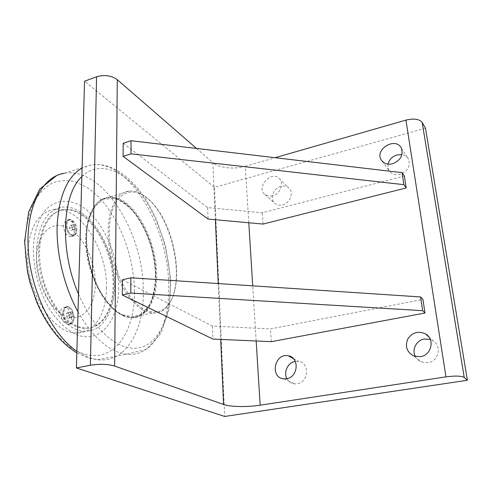 <?xml version="1.0" encoding="UTF-8"?>
<svg xmlns="http://www.w3.org/2000/svg" width="492" height="492" viewBox="0 0 492 492"><rect width="100%" height="100%" fill="white"/><g stroke="black" fill="none" stroke-linecap="round" stroke-linejoin="round"><path stroke-width="0.37" stroke-dasharray="2.46 1.84" d="M72.01 224.973L73.579 224.537L75.055 226.683L74.975 229.272L73.413 229.721L71.924 227.575L72.01 224.973L69.483 225.687L69.397 228.282L70.885 230.428L72.453 229.973L72.539 227.39L71.057 225.25L69.483 225.687M71.057 225.25L73.579 224.537M72.539 227.39L75.055 226.683M72.453 229.973L74.975 229.272M70.885 230.428L73.413 229.721M69.397 228.282L71.924 227.575M75.897 230.576C75.374 224.309 73.105 220.803 69.101 220.065C67.213 220.404 66.168 222.064 65.965 225.047C66.475 231.314 68.72 234.838 72.693 235.625C74.643 235.299 75.706 233.614 75.897 230.576M76.85 230.305C76.857 227.212 75.953 224.463 74.144 222.058L70.061 219.789C68.179 220.127 67.133 221.787 66.93 224.776C67.441 231.043 69.686 234.573 73.659 235.361C75.036 235.194 75.996 234.217 76.543 232.427L76.85 230.305M36.679 247.907C38.979 223.263 47.589 209.653 62.509 207.07C83.861 204.647 107.047 234.297 112.945 267.414C119.255 300.501 107.028 332.284 84.618 331.116C61.162 331.614 33.782 286.381 36.679 247.907M38.683 248.903C40.861 225.293 49.108 212.273 63.419 209.832C88.013 206.369 114.236 249.044 113.08 285.717C113.062 310.077 101.444 329.363 84.532 328.244C62.109 328.785 35.965 285.637 38.683 248.903M74.224 231.308C74.581 224.395 72.496 220.57 67.97 219.832C65.559 220.33 64.071 222.452 63.493 226.203C64.298 232.556 66.697 236.062 70.682 236.726C72.582 236.437 73.714 234.881 74.071 232.046L74.224 231.308M66.162 224.709C66.703 231.394 69.095 235.158 73.339 235.994C74.809 235.822 75.836 234.776 76.42 232.87L76.752 230.607C76.752 227.31 75.786 224.377 73.861 221.812C72.447 220.096 70.989 219.291 69.501 219.395C67.496 219.758 66.377 221.529 66.162 224.709M71.469 318.207L71.358 317.445C70.725 311.436 68.493 308.023 64.673 307.192C62.232 307.346 60.756 309.247 60.239 312.906C61.199 319.382 63.794 323.256 68.019 324.529C70.627 324.369 71.777 322.26 71.469 318.207M62.97 313.053C63.327 319.425 65.516 323.139 69.556 324.197C71.346 324.197 72.675 323.096 73.523 320.889L74.108 317.617L72.219 310.114C70.83 307.844 69.237 306.657 67.435 306.547C64.79 306.762 63.302 308.927 62.97 313.053M74.071 232.046C86.838 242.784 95.719 265.083 95.331 284.665C95.011 304.247 85.091 318.994 71.358 317.445M60.239 312.906C46.211 303.595 35.184 277.691 36.574 256.369C37.49 234.776 50.024 222.033 63.493 226.203M74.218 317.377L72.441 310.335C71.143 308.213 69.649 307.1 67.964 306.996C65.485 307.192 64.089 309.228 63.776 313.096C64.114 319.068 66.168 322.549 69.95 323.545C71.629 323.545 72.871 322.512 73.671 320.446L74.218 317.377M106.426 288.435C107.773 250.176 80.165 205.748 54.028 209.567C38.942 212.212 30.184 225.803 27.767 250.348C24.692 288.65 52.17 333.564 75.885 332.992C93.904 334.166 106.315 313.896 106.426 288.435M113.941 285.514C115.073 248.823 88.867 206.117 64.304 209.574C47.023 211.123 35.399 237.777 40.965 269.345C46.34 300.926 67.466 327.5 85.442 328.047C102.33 329.173 113.929 309.886 113.941 285.514M155.398 275.262C155.896 299.726 145.601 318.877 129.956 317.463C113.277 316.608 93.074 289.407 87.428 257.451C81.598 225.502 91.875 198.928 107.896 197.821C130.589 194.998 155.675 238.448 155.398 275.262M155.81 275.163C156.315 299.634 146.038 318.785 130.398 317.365C109.661 317.537 84.446 273.454 86.192 236.461C87.711 212.698 95.091 199.77 108.326 197.692C131.001 194.875 156.081 238.343 155.81 275.163M122.883 314.917L133.553 316.909L142.797 313.121L149.839 304.259C153.283 296.19 155.201 286.682 155.601 275.748C155.097 264.388 153.153 253.005 149.765 241.597C145.638 230.576 140.497 220.896 134.341 212.55C127.779 205.342 120.958 200.625 113.892 198.393L103.892 199.211L95.374 205.804L89.329 217.845C82.232 238.958 88.769 275.631 103.707 297.082C109.753 305.901 116.143 311.848 122.883 314.917M118.664 287.857C118.67 320.046 100.848 343.779 77.183 334.923C67.207 330.618 57.336 321.405 49.083 308.336C38.542 290.114 32.638 266.443 33.438 245.588C34.624 230.324 39.077 217.79 45.941 209.592C55.584 199.727 68.529 198.848 80.86 205.908C102.6 219.143 118.929 255.717 118.664 287.857M123.621 315.606C116.788 312.5 110.306 306.467 104.175 297.512C89.009 275.735 82.361 238.46 89.562 217.046C93.72 204.715 100.171 198.055 108.91 197.064C113.91 196.634 118.996 198.122 124.187 201.523C140.921 212.636 154.543 242.015 156.474 269.259C158.522 296.498 148.16 318.877 131.161 317.635L123.621 315.606M144.796 310.981L152.126 313.096C159.273 313.576 165.041 310.323 169.426 303.336C184.58 280.342 173.399 222.944 149.943 200.705L144.107 195.81C139.052 192.304 134.107 190.742 129.267 191.111C114.919 192.083 105.251 214.789 108.923 244.549C112.471 274.272 128.867 303.712 144.796 310.981M145.558 309.948C155.749 314.314 163.836 311.817 169.814 302.463C184.758 279.819 173.713 223.116 150.583 201.191C132.994 183.079 112.059 192.218 109.654 225.115C106.93 257.876 125.835 301.307 145.558 309.948M122.403 279.813L212.396 326.055L270.446 328.927L422.942 299.4M271.338 341.669L270.446 328.927M212.396 326.055L212.925 339.074M123.178 143.252L207.599 207.581L262.304 212.796L404.412 176.019M263.097 224.069L262.304 212.796M207.599 207.581L208.067 219.063M425.488 128.191L214.45 187.347L84.556 81.198M214.45 187.347L224.696 416.46M196.517 148.443L212.839 162.606L215.373 219.733M272.507 195.798C269.622 196.511 267.131 196.093 265.04 194.543C255.606 187.803 270.606 170.349 278.982 178.356C284.511 182.717 280.335 194.057 272.507 195.798M282.5 204.93C290.175 203.27 294.222 192.194 288.773 187.876C286.627 186.093 284.032 185.576 280.987 186.333C273.152 188.11 269.278 199.531 275.163 203.651C277.224 205.182 279.665 205.613 282.5 204.93M415.297 356.46C416.687 359.099 418.784 360.974 421.595 362.087L427.868 362.715C438.606 361.497 442.117 345.894 432.929 340.698L430.285 339.449M387.997 164.125L387.893 167.538L389.024 170.626C391.484 174.131 395.144 175.373 400.008 174.352C407.825 171.179 410.679 166.124 408.557 159.174C407.198 156.659 404.996 155.134 401.952 154.599M286.941 378.649C288.656 381.737 291.221 383.477 294.64 383.871L297.051 383.778C308.656 382.487 309.948 362.813 298.662 361.411L295.335 361.386M248.786 222.771L245.262 166.271C233.952 169.648 218.799 168 212.839 162.606M245.262 166.271L275.108 157.698M62.767 313.33C63.099 319.296 65.159 322.777 68.941 323.767C71.5 323.588 72.927 321.534 73.216 317.604C72.865 311.627 70.774 308.164 66.961 307.229C64.477 307.426 63.081 309.462 62.767 313.33M68.13 312.648L66.475 313.404L66.377 316.245L67.939 318.324L69.593 317.555L69.686 314.726L68.13 312.648L70.768 312.045L72.318 314.13L72.226 316.965L70.584 317.734L69.021 315.649L69.114 312.801L70.768 312.045M66.377 316.245L69.021 315.649M66.475 313.404L69.114 312.801M67.939 318.324L70.584 317.734M69.593 317.555L72.226 316.965M69.686 314.726L72.318 314.13M81.844 176.69C98.295 160.65 122.084 169.303 139.931 192.483C157.846 215.828 169.555 251.504 170.269 283.521C171.683 324.948 151.622 357.598 122.262 345.876C105.393 338.847 90.805 321.577 78.505 294.05M134.402 291.67C134.359 251.08 114.298 205.17 86.912 187.341L75.141 181.788C67.164 179.943 59.483 180.373 52.09 183.073C45.055 187.151 38.979 193.522 33.874 202.181C29.508 212.064 26.685 223.608 25.399 236.806C21.55 285.231 52.214 344.671 82.681 353.416C113.246 364.443 135.072 332.26 134.402 291.67M56.549 175.632L64.169 173.264C103.406 166.364 144.162 234.204 143.307 291.688C143.941 330.735 125.829 363.25 97.588 359.732L89.316 357.764L76.881 351.294M78 311.848C90.104 333.059 103.351 346.46 117.748 352.051L126.493 354.228C153.295 357.383 169.826 324.886 168.713 285.803C168.713 228.116 129.353 159.457 91.801 164.771L82.09 168.012M218.208 283.564L220.693 339.425M256.166 340.999L252.722 285.846M72.693 235.625L73.659 235.361M69.101 220.065L70.061 219.789M69.501 219.395L67.97 219.832M73.339 235.994L70.682 236.726M67.435 306.547L64.673 307.192M69.556 324.197L68.019 324.536M76.543 232.427L76.42 232.87M73.671 320.446L73.523 320.889M75.885 332.992L84.618 331.116M54.028 209.567L62.509 207.07M64.304 209.574L63.419 209.832M85.442 328.047L84.532 328.244M108.326 197.692L107.896 197.821M130.398 317.365L129.956 317.463M64.169 173.264L91.807 164.771C113.461 161.862 135.171 180.09 149.814 206.117L155.718 217.802L165.54 245.815L170.798 279.88L169.137 309.136L161.13 333.096L146.745 349.228L126.493 354.228L97.588 359.732L88.006 357.868L76.838 352.899M103.707 297.082L104.175 297.512M89.329 217.845L89.562 217.046M129.267 191.111L108.91 197.064M152.126 313.096L131.161 317.635M150.583 201.191L149.943 200.705M169.814 302.463L169.426 303.336M265.04 194.543L275.163 203.651M278.982 178.356L288.773 187.876M414.012 356.054L421.595 362.087M428.833 336.922L432.929 340.698M382.069 161.062L389.024 170.626M401.337 148.215L408.557 159.174M284.007 378.84L294.64 383.871M293.423 358.594L298.662 361.411M68.941 323.767L69.95 323.545M66.961 307.229L67.964 306.996"/><path stroke-width="0.74" d="M122.317 295.015L212.925 339.074L271.338 341.669L424.99 313.017L422.659 310.673L420.611 296.953L130.847 277.783L122.403 279.813L122.317 295.015L130.829 293.054L130.847 277.783M424.99 313.017L422.942 299.4L420.611 296.953M422.659 310.673L130.829 293.054M123.105 156.351L208.067 219.063L263.097 224.069L406.201 187.938L403.858 184.66L402.069 172.655L131.013 140.724L123.178 143.252L123.105 156.351L131.001 153.867L131.013 140.724M406.201 187.938L404.412 176.019L402.069 172.655M403.858 184.66L131.001 153.867M224.696 416.46L76.408 367.942L90.387 365.248C99.642 363.816 107.723 364.08 114.624 366.042L223.583 404.492C230.201 406.927 247.255 407.222 260.17 405.193L445.949 376.872C455.254 375.673 461.348 375.87 464.233 377.469L467.4 380.267L224.696 416.46M114.624 366.042L117.287 79.679C111.413 75.497 104.507 74.532 96.573 76.777L84.556 81.198L76.408 367.942M117.287 79.679L196.517 148.443M420.439 356.675L414.012 356.054C406.884 352.272 404.799 346.589 407.763 339C412.425 332.272 418.403 330.618 425.697 334.037C435.106 339.332 431.453 355.384 420.439 356.675M430.285 339.449L424.362 339.019C416.478 340.138 411.54 349.615 415.297 356.46M392.542 163.781C387.567 164.863 383.834 163.615 381.331 160.054C374.104 149.347 395.814 136.358 401.337 148.215C403.483 155.3 400.549 160.49 392.542 163.781M401.952 154.599L397.13 154.9C392.278 156.456 389.233 159.531 387.997 164.125M286.467 378.742L284.007 378.84C269.604 378.059 274.388 352.752 288.22 355.796C299.733 357.192 298.324 377.376 286.467 378.742M295.335 361.386L295.231 361.405C287.974 362.395 283.251 372.173 286.941 378.649M275.108 157.698L405.931 120.116L445.949 376.872M464.233 377.469L422.161 122.391C419.325 119.021 413.913 118.264 405.931 120.116M422.161 122.391L425.488 128.191L467.4 380.267M78.505 294.05C59.261 250.022 62.152 194.291 81.844 176.69M76.881 351.294C52.17 334.665 30.455 290.403 28.198 248.718C25.818 206.978 42.392 176.628 64.169 173.264M82.09 168.012C67.527 176.53 59.224 195.385 57.183 224.567C56.014 252.771 64.058 286.522 78 311.848M215.373 219.733L218.208 283.564M220.693 339.425L223.583 404.492M96.573 76.777L90.387 365.248M260.17 405.193L256.166 340.999M252.722 285.846L248.786 222.771M76.838 352.899C60.301 342.69 46.937 325.802 36.752 302.229L29.852 281.965L27.435 271.473L24.6 241.597L28.677 211.892L39.723 189.149L56.549 175.632M425.697 334.037L428.833 336.922M381.331 160.054L382.069 161.062M288.22 355.796L293.423 358.594"/></g></svg>
